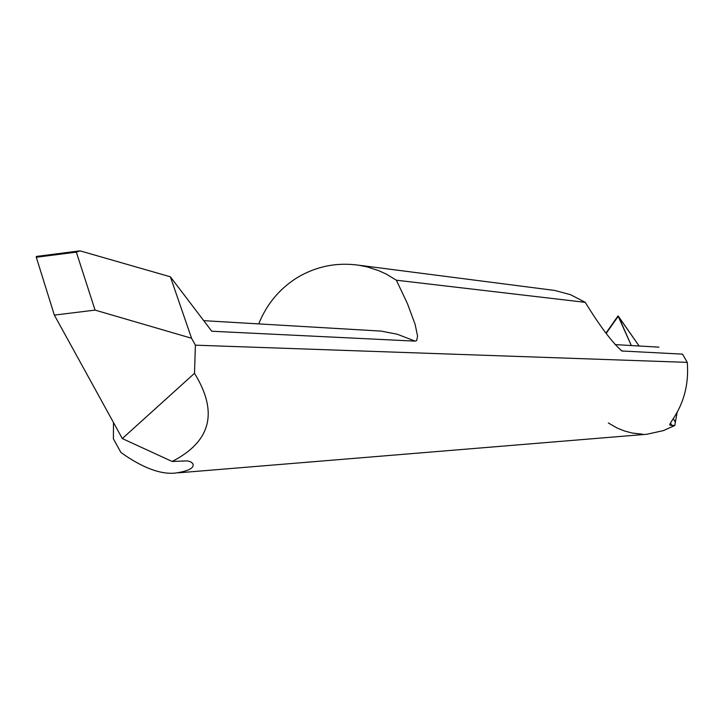 <?xml version="1.0" encoding="UTF-8"?>
<svg xmlns="http://www.w3.org/2000/svg" width="724" height="724" viewBox="0 0 724 724"><rect width="100%" height="100%" fill="white"/><g stroke="black" fill="none" stroke-linecap="round" stroke-linejoin="round"><path stroke-width="1.09" d="M642.55 434.21L632.206 433.033L624.658 431.052L617.391 428.165L608.35 422.979M673.257 418.562L675.365 422.21L677.166 412.074L675.365 422.21L673.257 418.562L675.365 422.21L674.786 425.504L663.383 430.608L646.93 434.255L178.566 472.817M618.495 316.415L639.138 346L618.015 315.936L631.346 345.547L618.495 316.415M37.377 257.12L36.381 256.441L36.291 257.255L54.363 315.112L122.311 438.572L194.503 373.322L195.408 345.176L687.275 362.371C690.66 404.797 666.677 424.137 670.089 425.196L674.786 425.504M194.503 373.322C218.467 412.182 211.01 441.568 172.122 461.469L187.208 460.88L190.493 461.704L192.756 463.505C194.765 467.885 188.874 471.08 175.09 473.107C160.266 474.528 142.212 467.659 120.935 452.5L113.397 438.807L113.478 422.526M687.275 362.371L682.506 354.136L621.943 350.986C612.404 342.796 600.169 326.578 585.245 302.342L396.363 280.206L407.54 303.863L415.114 324.361L417.576 336.135L416.671 340.57L415.151 341.131L211.77 331.239L170.384 276.812L191.561 338.253L195.408 345.176M54.363 315.112L95.061 310.098L191.561 338.253M122.311 438.572L172.122 461.469M95.061 310.098L76.337 252.133L80.047 250.857L170.384 276.812M396.363 280.206L386.417 274.161L378.462 270.55L367.303 266.939L358.679 265.201C336.579 262.151 315.972 266.36 296.849 277.844C279.346 288.948 266.64 304.288 258.73 323.872M585.245 302.342L570.503 294.677L554.729 290.451M606.178 333.402L618.133 316.379M670.514 423.051L672.044 425.703M36.291 257.255L76.337 252.133M415.151 341.131L397.195 334.216L381.077 331.094L203.734 320.669M620.875 350.335L622.767 351.231M617.889 316.117L605.952 333.103M36.77 256.387L79.658 250.893M658.949 347.149L615.083 344.597M358.335 265.156L554.991 290.487"/></g></svg>
